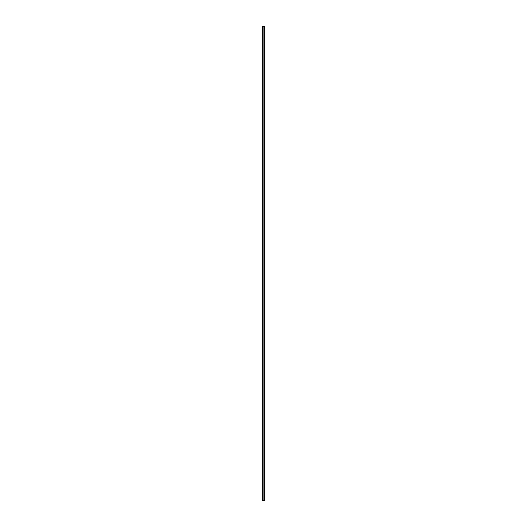 <?xml version="1.0" encoding="UTF-8"?>
<svg xmlns="http://www.w3.org/2000/svg" width="527" height="527" viewBox="0 0 527 527"><rect width="100%" height="100%" fill="white"/><g stroke="black" fill="none" stroke-linecap="round" stroke-linejoin="round"><path stroke-width="0.79" d="M263.882 500.65L262.051 500.65L262.051 26.35L264.949 26.35L264.949 500.65L263.882 500.65L263.882 26.35M264.475 500.65L264.475 26.35M262.393 500.65L262.393 26.35M262.308 500.65L262.308 26.35M262.097 500.65L262.097 26.35"/></g></svg>
